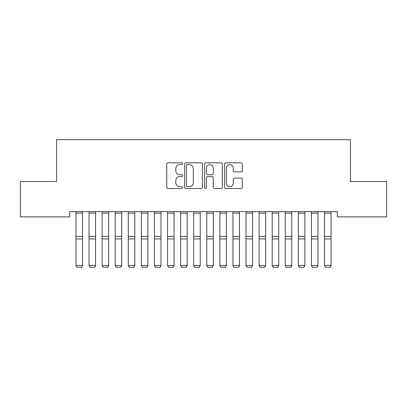<?xml version="1.0" encoding="UTF-8"?>
<svg xmlns="http://www.w3.org/2000/svg" width="407" height="407" viewBox="0 0 407 407"><rect width="100%" height="100%" fill="white"/><g stroke="black" fill="none" stroke-linecap="round" stroke-linejoin="round"><path stroke-width="0.61" d="M182.57 163.716A0.9 0.9 0 0 0 181.67 162.815L168.025 162.815A1.282 1.282 0 0 0 166.743 164.097L166.743 187.215A1.282 1.282 0 0 0 168.025 188.497L181.67 188.497A0.9 0.9 0 0 0 182.57 187.596A0.9 0.9 0 0 0 181.67 186.701L179.904 186.701A4.111 4.111 0 0 1 175.793 182.59L175.793 180.662A4.111 4.111 0 0 1 179.904 176.557L181.67 176.557A0.9 0.9 0 0 0 182.57 175.656A0.9 0.9 0 0 0 181.67 174.756L179.904 174.756A4.111 4.111 0 0 1 175.793 170.65L175.793 168.722A4.111 4.111 0 0 1 179.904 164.611L181.67 164.611A0.9 0.9 0 0 0 182.57 163.716M241.025 171.866A1.282 1.282 0 0 0 242.313 170.584L242.313 164.097A1.282 1.282 0 0 0 241.025 162.815L225.875 162.815A1.282 1.282 0 0 0 224.593 164.097L224.593 187.215A1.282 1.282 0 0 0 225.875 188.497L241.025 188.497A1.282 1.282 0 0 0 242.313 187.215L242.313 179.38A1.282 1.282 0 0 0 241.025 178.093L234.544 178.093A1.282 1.282 0 0 0 233.257 179.38L233.257 183.262A3.434 3.434 0 0 1 229.823 186.701A3.434 3.434 0 0 1 226.389 183.262L226.389 168.045A3.434 3.434 0 0 1 229.823 164.611A3.434 3.434 0 0 1 233.257 168.045L233.257 170.584A1.282 1.282 0 0 0 234.544 171.866L241.025 171.866M337.332 211.63L69.668 211.63L69.668 216.865L20.35 216.865L20.35 181.542L56.588 181.542L56.588 139.677L350.412 139.677L350.412 181.542L386.65 181.542L386.65 216.865L337.332 216.865L337.332 211.63M202.376 164.097A1.282 1.282 0 0 0 201.094 162.815L185.938 162.815A1.282 1.282 0 0 0 184.656 164.097L184.656 187.215A1.282 1.282 0 0 0 185.938 188.497L201.094 188.497A1.282 1.282 0 0 0 202.376 187.215L202.376 164.097M205.906 162.815L221.062 162.815A1.282 1.282 0 0 1 222.344 164.097L222.344 187.215A1.282 1.282 0 0 1 221.062 188.497L214.575 188.497A1.282 1.282 0 0 1 213.293 187.215L213.293 177.839A1.282 1.282 0 0 0 212.006 176.557L207.707 176.557A1.282 1.282 0 0 0 206.42 177.839L206.42 187.596A0.9 0.9 0 0 1 205.525 188.497A0.9 0.9 0 0 1 204.624 187.596L204.624 164.097A1.282 1.282 0 0 1 205.906 162.815M187.352 164.611A0.9 0.9 0 0 0 186.452 165.512L186.452 185.801A0.9 0.9 0 0 0 187.352 186.701L189.214 186.701A4.111 4.111 0 0 0 193.325 182.59L193.325 168.722A4.111 4.111 0 0 0 189.214 164.611L187.352 164.611M213.293 168.111A3.434 3.434 0 0 0 209.854 164.677A3.434 3.434 0 0 0 206.42 168.111L206.42 173.474A1.282 1.282 0 0 0 207.707 174.756L212.006 174.756A1.282 1.282 0 0 0 213.293 173.474L213.293 168.111M82.489 211.63L82.489 265.69L81.507 267.323L76.928 267.231L81.507 267.323M76.928 267.323L75.951 265.466L82.489 265.466L81.507 267.231M75.951 211.63L75.951 265.466L76.928 267.231M95.574 211.63L95.574 265.69L94.592 267.323L90.013 267.231L94.592 267.323M90.013 267.323L89.031 265.466L95.574 265.466L94.592 267.231M89.031 211.63L89.031 265.466L90.013 267.231M108.654 211.63L108.654 265.69L107.672 267.323L103.093 267.231L107.672 267.323M103.093 267.323L102.111 265.466L108.654 265.466L107.672 267.231M102.111 211.63L102.111 265.466L103.093 267.231M121.739 211.63L121.739 265.69L120.757 267.323L116.178 267.231L120.757 267.323M116.178 267.323L115.196 265.466L121.739 265.466L120.757 267.231M115.196 211.63L115.196 265.466L116.178 267.231M134.819 211.63L134.819 265.69L133.837 267.323L129.258 267.231L133.837 267.323M129.258 267.323L128.276 265.466L134.819 265.466L133.837 267.231M128.276 211.63L128.276 265.466L129.258 267.231M147.899 211.63L147.899 265.69L146.922 267.323L142.343 267.231L146.922 267.323M142.343 267.323L141.361 265.466L147.899 265.466L146.922 267.231M141.361 211.63L141.361 265.466L142.343 267.231M160.984 211.63L160.984 265.69L160.002 267.323L155.423 267.231L160.002 267.323M155.423 267.323L154.441 265.466L160.984 265.466L160.002 267.231M154.441 211.63L154.441 265.466L155.423 267.231M174.064 211.63L174.064 265.69L173.082 267.323L168.503 267.231L173.082 267.323M168.503 267.323L167.526 265.466L174.064 265.466L173.082 267.231M167.526 211.63L167.526 265.466L168.503 267.231M187.149 211.63L187.149 265.69L186.167 267.323L181.588 267.231L186.167 267.323M181.588 267.323L180.606 265.466L187.149 265.466L186.167 267.231M180.606 211.63L180.606 265.466L181.588 267.231M200.229 211.63L200.229 265.69L199.247 267.323L194.668 267.231L199.247 267.323M194.668 267.323L193.686 265.466L200.229 265.466L199.247 267.231M193.686 211.63L193.686 265.466L194.668 267.231M213.314 211.63L213.314 265.69L212.332 267.323L207.753 267.231L212.332 267.323M207.753 267.323L206.771 265.466L213.314 265.466L212.332 267.231M206.771 211.63L206.771 265.466L207.753 267.231M226.394 211.63L226.394 265.69L225.412 267.323L220.833 267.231L225.412 267.323M220.833 267.323L219.851 265.466L226.394 265.466L225.412 267.231M219.851 211.63L219.851 265.466L220.833 267.231M239.474 211.63L239.474 265.69L238.497 267.323L233.918 267.231L238.497 267.323M233.918 267.323L232.936 265.466L239.474 265.466L238.497 267.231M232.936 211.63L232.936 265.466L233.918 267.231M252.559 211.63L252.559 265.69L251.577 267.323L246.998 267.231L251.577 267.323M246.998 267.323L246.016 265.466L252.559 265.466L251.577 267.231M246.016 211.63L246.016 265.466L246.998 267.231M265.639 211.63L265.639 265.69L264.657 267.323L260.078 267.231L264.657 267.323M260.078 267.323L259.101 265.466L265.639 265.466L264.657 267.231M259.101 211.63L259.101 265.466L260.078 267.231M278.724 211.63L278.724 265.69L277.742 267.323L273.163 267.231L277.742 267.323M273.163 267.323L272.181 265.466L278.724 265.466L277.742 267.231M272.181 211.63L272.181 265.466L273.163 267.231M291.804 211.63L291.804 265.69L290.822 267.323L286.243 267.231L290.822 267.323M286.243 267.323L285.261 265.466L291.804 265.466L290.822 267.231M285.261 211.63L285.261 265.466L286.243 267.231M304.889 211.63L304.889 265.69L303.907 267.323L299.328 267.231L303.907 267.323M299.328 267.323L298.346 265.466L304.889 265.466L303.907 267.231M298.346 211.63L298.346 265.466L299.328 267.231M317.969 211.63L317.969 265.69L316.987 267.323L312.408 267.231L316.987 267.323M312.408 267.323L311.426 265.466L317.969 265.466L316.987 267.231M311.426 211.63L311.426 265.466L312.408 267.231M331.049 211.63L331.049 265.69L330.072 267.323L325.493 267.231L330.072 267.323M325.493 267.323L324.511 265.466L331.049 265.466L330.072 267.231M324.511 211.63L324.511 265.466L325.493 267.231M82.489 211.655L75.951 211.655M82.489 236.37L75.951 236.37M82.489 238.924L75.951 238.924M82.489 213.136L75.951 213.136M95.574 211.655L89.031 211.655M95.574 236.37L89.031 236.37M95.574 238.924L89.031 238.924M95.574 213.136L89.031 213.136M108.654 211.655L102.111 211.655M108.654 236.37L102.111 236.37M108.654 238.924L102.111 238.924M108.654 213.136L102.111 213.136M121.739 211.655L115.196 211.655M121.739 236.37L115.196 236.37M121.739 238.924L115.196 238.924M121.739 213.136L115.196 213.136M134.819 211.655L128.276 211.655M134.819 236.37L128.276 236.37M134.819 238.924L128.276 238.924M134.819 213.136L128.276 213.136M147.899 211.655L141.361 211.655M147.899 236.37L141.361 236.37M147.899 238.924L141.361 238.924M147.899 213.136L141.361 213.136M160.984 211.655L154.441 211.655M160.984 236.37L154.441 236.37M160.984 238.924L154.441 238.924M160.984 213.136L154.441 213.136M174.064 211.655L167.526 211.655M174.064 236.37L167.526 236.37M174.064 238.924L167.526 238.924M174.064 213.136L167.526 213.136M187.149 211.655L180.606 211.655M187.149 236.37L180.606 236.37M187.149 238.924L180.606 238.924M187.149 213.136L180.606 213.136M200.229 211.655L193.686 211.655M200.229 236.37L193.686 236.37M200.229 238.924L193.686 238.924M200.229 213.136L193.686 213.136M213.314 211.655L206.771 211.655M213.314 236.37L206.771 236.37M213.314 238.924L206.771 238.924M213.314 213.136L206.771 213.136M226.394 211.655L219.851 211.655M226.394 236.37L219.851 236.37M226.394 238.924L219.851 238.924M226.394 213.136L219.851 213.136M239.474 211.655L232.936 211.655M239.474 236.37L232.936 236.37M239.474 238.924L232.936 238.924M239.474 213.136L232.936 213.136M252.559 211.655L246.016 211.655M252.559 236.37L246.016 236.37M252.559 238.924L246.016 238.924M252.559 213.136L246.016 213.136M265.639 211.655L259.101 211.655M265.639 236.37L259.101 236.37M265.639 238.924L259.101 238.924M265.639 213.136L259.101 213.136M278.724 211.655L272.181 211.655M278.724 236.37L272.181 236.37M278.724 238.924L272.181 238.924M278.724 213.136L272.181 213.136M291.804 211.655L285.261 211.655M291.804 236.37L285.261 236.37M291.804 238.924L285.261 238.924M291.804 213.136L285.261 213.136M304.889 211.655L298.346 211.655M304.889 236.37L298.346 236.37M304.889 238.924L298.346 238.924M304.889 213.136L298.346 213.136M317.969 211.655L311.426 211.655M317.969 236.37L311.426 236.37M317.969 238.924L311.426 238.924M317.969 213.136L311.426 213.136M331.049 211.655L324.511 211.655M331.049 236.37L324.511 236.37M331.049 238.924L324.511 238.924M331.049 213.136L324.511 213.136"/></g></svg>
